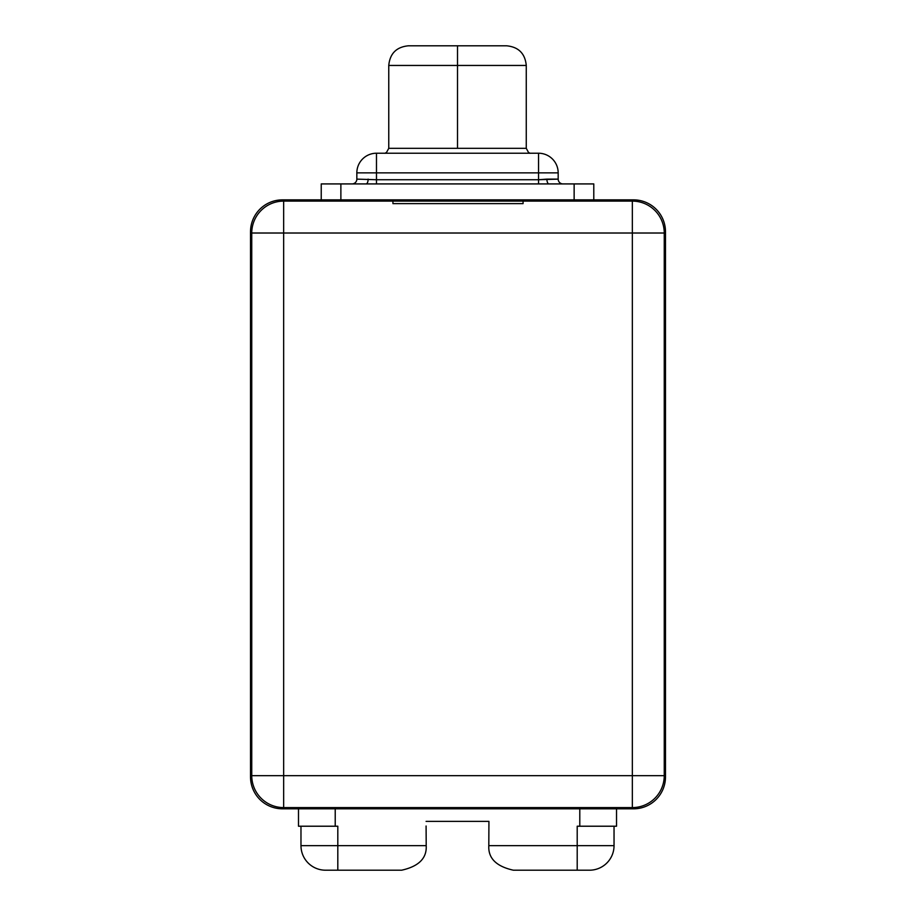 <?xml version="1.0" encoding="UTF-8"?>
<svg xmlns="http://www.w3.org/2000/svg" width="916" height="916" viewBox="0 0 916 916"><rect width="100%" height="100%" fill="white"/><g stroke="black" fill="none" stroke-linecap="round" stroke-linejoin="round"><path stroke-width="1.37" d="M632.338 775.669L632.338 233.019L283.662 233.019L283.662 775.669L632.338 775.669L632.338 807.591L283.662 807.591L283.662 775.669L251.751 775.669L251.751 233.019L283.662 233.019L283.662 775.669L632.338 775.669L632.338 233.019L664.249 233.019L664.249 775.669L632.338 775.669L664.249 775.669A31.923 31.923 0 0 1 632.338 807.591A31.923 31.923 0 0 0 664.249 775.669L664.249 233.019A31.923 31.923 0 0 0 632.338 201.108L632.338 233.019L283.662 233.019L283.662 201.108L632.338 201.108A31.923 31.923 0 0 1 664.249 233.019L632.338 233.019L632.338 201.108L523.07 201.108L523.07 203.615L523.07 201.108L392.93 201.108L392.93 203.615L523.07 203.615L392.93 203.615L392.93 201.108L283.662 201.108A31.923 31.923 0 0 0 251.751 233.019A31.923 31.923 0 0 1 283.662 201.108L283.662 233.019L251.751 233.019L251.751 775.669A31.923 31.923 0 0 0 283.662 807.591A31.923 31.923 0 0 1 251.751 775.669L283.662 775.669L283.662 807.591L632.338 807.591L632.338 775.669M334.008 201.108L370.831 201.108L334.008 201.108M545.169 201.108L581.992 201.108L545.169 201.108M488.926 826.003L488.926 821.377L426.089 821.377L488.926 821.377L488.812 845.651L577.206 845.651L577.206 826.221L579.794 826.221L579.794 808.817L579.794 826.221L616.525 826.221L577.206 826.221M616.525 808.817L616.525 826.221L616.525 808.817M337.809 826.221L335.222 826.221L335.222 808.817L335.222 826.221L337.809 826.221L337.809 845.651L426.203 845.651C426.936 858.223 418.761 866.399 401.643 870.2L337.809 870.2L337.809 845.651L300.975 845.651L300.975 826.221L300.975 845.651L426.203 845.651L426.089 826.003M298.49 826.221L298.49 808.817L298.49 826.221L335.222 826.221L298.49 826.221M593.786 199.871L633.563 199.871L604.091 199.871L605.327 201.108L604.091 199.871L321.23 199.871L321.23 183.921L366.068 183.921L340.878 183.921L340.878 199.871L321.23 199.871L321.23 183.921L340.878 183.921L340.878 199.871L574.137 199.871L574.137 183.921L593.786 183.921L593.786 199.871L574.137 199.871L574.137 183.921L548.501 183.921L593.786 183.921L593.786 199.871M251.751 370.522L250.515 370.522L250.515 231.794A31.923 31.923 0 0 1 282.437 199.871L321.23 199.871L282.437 199.871A31.923 31.923 0 0 0 250.515 231.794L250.515 395.082L250.515 370.522L251.751 370.522M250.515 776.894A31.923 31.923 0 0 0 282.437 808.817L311.909 808.817L282.437 808.817A31.923 31.923 0 0 1 250.515 776.894L250.515 395.082L251.751 395.082L250.515 395.082L250.515 776.894M665.485 231.794A31.923 31.923 0 0 0 633.563 199.871A31.923 31.923 0 0 1 665.485 231.794L665.485 776.894A31.923 31.923 0 0 1 633.563 808.817A31.923 31.923 0 0 0 665.485 776.894L665.485 370.522L664.249 370.522L665.485 370.522L665.485 261.266L664.249 260.029L665.485 261.266L665.485 231.794M633.563 808.817L311.909 808.817L310.673 807.591L311.909 808.817L469.049 808.817L469.049 807.591L469.049 808.817L633.563 808.817M664.249 395.082L665.485 395.082L664.249 395.082M444.5 807.591L444.5 808.817L444.5 807.591M251.751 748.658L250.515 747.433L251.751 748.658M408.399 45.8L457.508 45.8L457.508 65.448L526.265 65.448L457.508 65.448L457.508 45.8L408.399 45.8C396.468 46.968 389.918 53.517 388.762 65.448L388.762 148.312L526.265 148.312L457.508 148.312L457.508 65.448L388.762 65.448L457.508 65.448L457.508 148.312L388.762 148.312L386.541 152.411L384.892 153.304M376.476 153.224L538.539 153.224A19.648 19.648 0 0 1 558.176 172.872L558.176 179.124L538.539 179.731L538.539 172.872L376.476 172.872L376.476 179.731L356.839 179.124L356.839 172.872L376.476 172.872L376.476 179.731L538.539 179.731L538.539 172.872L558.176 172.872L558.176 179.124A4.786 4.786 0 0 0 562.974 183.921A4.786 4.786 0 0 1 558.176 179.124L546.909 179.124A4.786 2.038 -90 0 0 548.959 183.921L366.068 183.921L538.539 183.921L538.539 179.731L376.476 179.731L376.476 183.921L376.476 179.731L356.839 179.124L356.839 172.872A19.648 19.648 0 0 1 376.476 153.224L538.539 153.224L538.539 172.872L538.539 153.224A19.648 19.648 0 0 1 558.176 172.872L376.476 172.872L376.476 153.224L376.476 172.872L356.839 172.872A19.648 19.648 0 0 1 376.476 153.224M457.508 45.8L506.617 45.8L457.508 45.8M366.102 183.921A4.786 2.038 90 0 0 368.106 179.124L368.129 179.124A4.786 2.038 90 0 1 366.102 183.921M356.839 179.124A4.786 4.786 0 0 1 352.053 183.921A4.786 4.786 0 0 0 356.839 179.124M538.539 183.921L538.539 179.731L546.909 179.124A4.786 2.038 -90 0 0 548.959 183.921L538.539 183.921M386.529 152.434L385.705 153.224L386.529 152.434M488.812 845.651C488.079 858.223 496.266 866.399 513.372 870.2L589.492 870.2A24.549 24.549 -90 0 0 614.041 845.651L614.041 826.221L614.041 845.651A24.549 24.549 90 0 1 589.492 870.2L513.372 870.2C496.266 866.399 488.079 858.223 488.812 845.651L614.041 845.651L577.206 845.651L577.206 870.2L577.206 845.651M426.203 845.651C426.936 858.223 418.761 866.399 401.643 870.2L325.535 870.2A24.549 24.549 0 0 1 300.975 845.651A24.549 24.549 0 0 0 325.535 870.2L337.809 870.2L337.809 845.651M530.135 153.304L528.475 152.411L526.265 148.312L526.265 65.448C525.097 53.517 518.548 46.968 506.617 45.8"/></g></svg>
